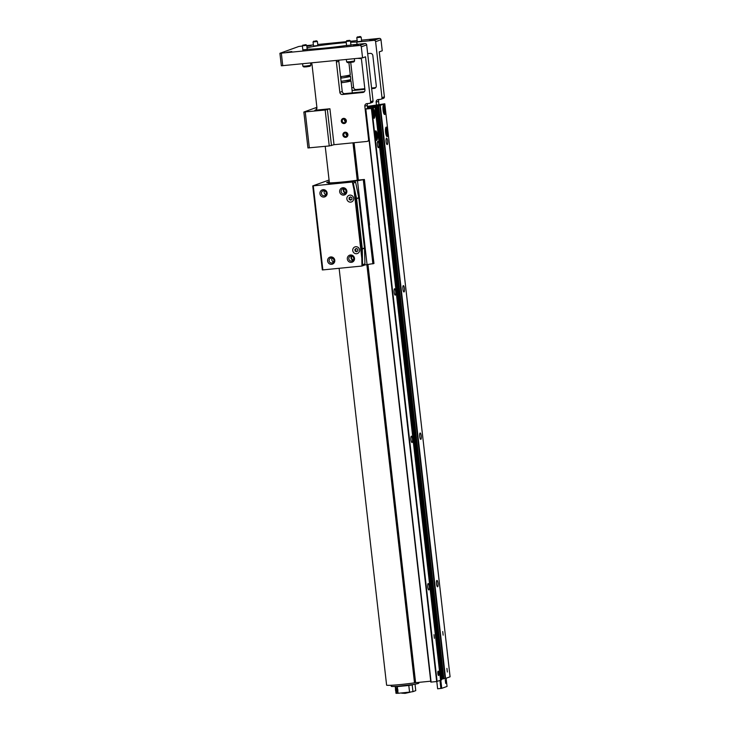 <?xml version="1.0" encoding="UTF-8"?>
<svg xmlns="http://www.w3.org/2000/svg" width="730" height="730" viewBox="0 0 730 730"><rect width="100%" height="100%" fill="white"/><g stroke="black" fill="none" stroke-linecap="round" stroke-linejoin="round"><path stroke-width="1.09" d="M434.387 638.312L433.994 634.68L434.387 638.312M438.584 675.168L438.173 671.536L438.584 675.168M376.744 140.37A4.772 1.159 -95.6 0 1 376.671 140.388A4.772 1.159 -95.6 0 1 375.056 135.899A4.772 1.159 -95.6 0 1 375.658 130.898A4.772 1.159 -95.6 0 1 375.731 130.88A4.772 1.159 -95.6 0 1 377.337 135.379A4.772 1.159 -95.6 0 1 376.744 140.37M374.216 118.26A4.772 1.159 -95.6 0 1 374.152 118.278A4.772 1.159 -95.6 0 1 372.537 113.78A4.772 1.159 -95.6 0 1 373.139 108.788A4.772 1.159 -95.6 0 1 373.212 108.77A4.772 1.159 -95.6 0 1 374.818 113.269A4.772 1.159 -95.6 0 1 374.216 118.26M428.866 589.922A3.194 0.776 -95.6 0 1 428.82 589.931A3.194 0.776 -95.6 0 1 427.743 586.92A3.194 0.776 -95.6 0 1 428.145 583.58A3.194 0.776 -95.6 0 1 428.191 583.571A3.194 0.776 -95.6 0 1 429.276 586.573A3.194 0.776 -95.6 0 1 428.866 589.922M412.076 442.517A3.194 0.776 -95.6 0 1 412.03 442.526A3.194 0.776 -95.6 0 1 410.954 439.515A3.194 0.776 -95.6 0 1 411.355 436.175A3.194 0.776 -95.6 0 1 411.401 436.166A3.194 0.776 -95.6 0 1 412.477 439.168A3.194 0.776 -95.6 0 1 412.076 442.517M395.277 295.112A3.194 0.776 -95.6 0 1 395.231 295.121A3.194 0.776 -95.6 0 1 394.154 292.109A3.194 0.776 -95.6 0 1 394.556 288.77A3.194 0.776 -95.6 0 1 394.601 288.761A3.194 0.776 -95.6 0 1 395.687 291.763A3.194 0.776 -95.6 0 1 395.277 295.112M378.487 147.706A3.194 0.776 -95.6 0 1 378.441 147.715A3.194 0.776 -95.6 0 1 377.364 144.704A3.194 0.776 -95.6 0 1 377.766 141.364A3.194 0.776 -95.6 0 1 377.812 141.355A3.194 0.776 -95.6 0 1 378.888 144.357A3.194 0.776 -95.6 0 1 378.487 147.706M387.238 144.558A3.194 0.776 -95.6 0 1 387.192 144.567A3.194 0.776 -95.6 0 1 386.115 141.556A3.194 0.776 -95.6 0 1 386.517 138.216A3.194 0.776 -95.6 0 1 386.562 138.207A3.194 0.776 -95.6 0 1 387.639 141.209A3.194 0.776 -95.6 0 1 387.238 144.558M437.626 586.774A3.194 0.776 -95.6 0 1 437.571 586.783A3.194 0.776 -95.6 0 1 436.494 583.772A3.194 0.776 -95.6 0 1 436.896 580.432A3.194 0.776 -95.6 0 1 436.951 580.423A3.194 0.776 -95.6 0 1 438.027 583.425A3.194 0.776 -95.6 0 1 437.626 586.774M420.827 439.369A3.194 0.776 -95.6 0 1 420.781 439.378A3.194 0.776 -95.6 0 1 419.704 436.367A3.194 0.776 -95.6 0 1 420.106 433.027A3.194 0.776 -95.6 0 1 420.151 433.018A3.194 0.776 -95.6 0 1 421.228 436.02A3.194 0.776 -95.6 0 1 420.827 439.369M404.028 291.963A3.194 0.776 -95.6 0 1 403.982 291.973A3.194 0.776 -95.6 0 1 402.905 288.961A3.194 0.776 -95.6 0 1 403.307 285.622A3.194 0.776 -95.6 0 1 403.352 285.613A3.194 0.776 -95.6 0 1 404.438 288.615A3.194 0.776 -95.6 0 1 404.028 291.963M443.137 635.164L442.745 631.532L443.137 635.164M447.335 672.02L446.924 668.388L447.335 672.02M387.238 136.592A4.772 1.159 -95.6 0 1 387.174 136.61A4.772 1.159 -95.6 0 1 385.559 132.121A4.772 1.159 -95.6 0 1 386.161 127.12A4.772 1.159 -95.6 0 1 386.234 127.102A4.772 1.159 -95.6 0 1 387.84 131.601A4.772 1.159 -95.6 0 1 387.238 136.592M384.719 114.482A4.772 1.159 -95.6 0 1 384.655 114.501A4.772 1.159 -95.6 0 1 383.04 110.002A4.772 1.159 -95.6 0 1 383.642 105.01A4.772 1.159 -95.6 0 1 383.715 104.992A4.772 1.159 -95.6 0 1 385.321 109.491A4.772 1.159 -95.6 0 1 384.719 114.482M367.518 107.949L368.714 107.921L365.548 109.062L430.828 682.103L436.668 681.546L440.564 680.232L375.047 107.191L440.601 680.178L441.623 679.858L376.324 106.817L375.311 107.137M367.491 107.712L376.333 106.817L441.623 679.858M367.391 106.826L375.01 105.813L375.138 106.918M375.01 105.813L377.091 105.932L442.38 678.973L445.574 678.435L450.082 676.81L384.774 103.779L379.837 105.458L445.127 678.498M442.827 678.909L377.091 105.932M377.538 105.868L379.837 105.458M367.345 106.416L384.774 103.779M375.275 107.191L371.826 108.442L365.548 109.062M367.975 264.625L415.607 682.687L430.727 681.19M415.607 682.687L414.512 682.824L366.88 264.78M386.617 685.196L339.121 268.302L386.617 685.196A18.542 1.104 -6.5 0 0 414.512 682.824M442.38 678.973L441.531 679.055M418.774 682.377L418.865 683.143A13.897 0.821 173.5 0 1 401.783 685.899A13.897 0.821 173.5 0 1 391.253 686.291L391.134 685.278M401.619 692.934L410.269 692.049M401.655 693.171L405.068 693.372L410.278 692.195M306.782 45.789L311.135 45.552L306.837 46.273M281.406 65.782L362.554 57.871L365.529 56.803L370.657 101.762A1.487 1.442 70.2 0 1 369.389 103.377L366.88 103.623A2.418 2.336 -109.8 0 0 364.817 106.251L368.595 139.421A1.861 1.798 70.2 0 1 367.017 141.438L334.021 144.704L329.923 108.77L314.858 110.257A2.418 2.336 -109.8 0 0 316.92 107.629L312.011 64.514A2.418 2.336 70.2 0 0 311.199 62.953M380.987 39.73L375.603 41.674L381.991 97.683L384.391 96.816L379.272 51.857L382.246 50.79L380.987 39.73A1.487 1.442 -109.8 0 0 379.39 38.398L361.505 40.168M367.674 53.637L370.229 53.381A2.418 2.336 70.2 0 1 372.838 55.544L376.279 85.766A2.418 2.336 70.2 0 1 374.216 88.394L371.67 88.64M307.193 49.384L302.831 49.877M317.869 45.543L313.508 46.036M361.624 41.218L357.271 41.71M350.947 45.059L346.595 45.552M291.799 51.502L286.78 52.314L291.799 51.502M374.609 39.073L369.59 39.895L374.609 39.073M358.366 44.913L353.347 45.734L358.366 44.913M350.938 44.95L365.073 43.554A1.487 1.442 70.2 0 1 366.679 44.886L373.057 100.895A1.487 1.442 70.2 0 1 372.127 102.437L369.727 103.304M362.554 57.871L361.295 46.82A1.487 1.442 -109.8 0 0 359.698 45.488L279.918 53.29L298.789 46.483L302.393 46.017M306.764 45.579L313.389 44.931M317.751 44.493L346.148 41.692M350.519 41.254L357.143 40.597M384.391 96.816A1.487 1.442 70.2 0 1 383.46 98.358L381.06 99.225A1.487 1.442 -109.8 0 0 381.991 97.683M379.125 99.462A2.418 2.336 -109.8 0 0 378.56 101.306L378.906 104.335M350.738 62.451L353.576 87.381A2.418 2.336 -109.8 0 0 356.185 89.544L364.817 88.695M371.597 88.02L375.713 87.618M364.881 89.316L353.776 90.41A2.418 2.336 70.2 0 1 351.997 89.836M350.309 80.665L350.199 79.698M349.779 76.048L349.67 75.081M375.603 41.674A1.487 1.442 -109.8 0 0 374.006 40.342L356.787 42.039L357.052 44.338M376.488 105.12L376.151 102.173A2.418 2.336 70.2 0 1 378.213 99.545L380.722 99.298A1.487 1.442 -109.8 0 0 381.06 99.225M307.011 47.769A28.142 1.67 173.5 0 1 338.866 43.243A28.142 1.67 173.5 0 1 346.257 42.586M350.637 42.276A28.142 1.67 173.5 0 1 356.787 42.039M346.577 45.442A28.142 1.67 173.5 0 1 325.607 48.016A28.142 1.67 173.5 0 1 307.175 49.22M316.674 109.007A13.934 0.83 173.5 0 1 316.209 108.852A13.934 0.83 173.5 0 1 316.61 108.606L316.656 109.007M343.538 118.379A2.601 2.518 -109.8 0 0 341.321 121.207A2.601 2.518 -109.8 0 0 344.122 123.543A2.601 2.518 -109.8 0 0 346.339 120.715A2.601 2.518 -109.8 0 0 343.538 118.379M345.107 132.203A2.601 2.518 -109.8 0 0 342.89 135.032A2.601 2.518 -109.8 0 0 345.691 137.359A2.601 2.518 -109.8 0 0 347.909 134.53A2.601 2.518 -109.8 0 0 345.107 132.203M336.831 60.417A2.418 2.336 -109.8 0 0 336.393 62.105L339.842 92.327A2.418 2.336 -109.8 0 0 342.443 94.489L362.883 92.464A2.418 2.336 -109.8 0 0 364.945 89.845L361.505 59.623A2.418 2.336 -109.8 0 0 360.693 58.053M344.213 122.704A1.825 1.77 -109.8 0 0 345.737 120.505A1.825 1.77 -109.8 0 0 343.392 119.172A1.825 1.77 -109.8 0 0 344.213 122.704M345.792 136.528A1.825 1.77 -109.8 0 0 347.316 134.32A1.825 1.77 -109.8 0 0 344.962 132.997A1.825 1.77 -109.8 0 0 345.792 136.528M338.902 60.216A2.418 2.336 -109.8 0 0 338.802 61.238L342.242 91.46A2.418 2.336 -109.8 0 0 344.852 93.622L364.38 91.688M344.66 119.218A1.825 1.77 -109.8 0 0 345.582 121.773M346.239 133.033A1.825 1.77 -109.8 0 0 347.161 135.597M367.792 103.532A2.418 2.336 -109.8 0 0 367.226 105.385L367.564 108.332M329.923 108.77L325.16 110.02L303.844 112.037L316.884 107.328M307.987 147.935L329.248 145.945L334.021 144.704M327.387 109.683L331.484 145.617M329.248 145.945L325.16 110.02M341.184 82.098L341.704 81.906L341.147 81.824M343.894 80.902A14.627 0.867 173.5 0 1 350.975 80.847A14.627 0.867 173.5 0 1 341.257 82.782M340.618 77.207L341.175 77.28L340.654 77.48M341.093 81.304A14.627 0.867 -6.5 0 0 350.811 79.369L350.446 76.23A14.627 0.867 173.5 0 1 340.727 78.156M343.365 76.285A14.627 0.867 173.5 0 1 350.446 76.23M340.563 76.687A14.627 0.867 -6.5 0 0 350.281 74.752L348.904 62.625M383.195 110.038A3.148 0.766 -95.6 0 1 383.825 106.726A3.148 0.766 -95.6 0 1 384.673 109.5A3.148 0.766 -95.6 0 1 384.427 112.785A3.148 0.766 -95.6 0 1 383.195 110.038M384.482 110.659L384.172 111.854L383.624 110.969L383.697 107.684L384.482 110.659L383.597 110.75M383.451 108.651L384.245 108.578M372.692 113.816A3.148 0.766 -95.6 0 1 373.322 110.504A3.148 0.766 -95.6 0 1 374.171 113.278A3.148 0.766 -95.6 0 1 373.924 116.563A3.148 0.766 -95.6 0 1 372.692 113.816M373.979 114.437L373.669 115.632L373.121 114.747L373.194 111.462L373.979 114.437L373.094 114.528M372.948 112.429L373.742 112.356M385.714 132.148A3.148 0.766 -95.6 0 1 386.343 128.836A3.148 0.766 -95.6 0 1 387.192 131.619A3.148 0.766 -95.6 0 1 386.946 134.895A3.148 0.766 -95.6 0 1 385.714 132.148M387 132.769L386.69 133.964L386.143 133.079L386.216 129.794L387 132.769L386.115 132.86M385.969 130.761L386.763 130.688M375.211 135.926A3.148 0.766 -95.6 0 1 375.84 132.614A3.148 0.766 -95.6 0 1 376.689 135.397A3.148 0.766 -95.6 0 1 376.443 138.673A3.148 0.766 -95.6 0 1 375.211 135.926M376.498 136.546L376.187 137.742L375.64 136.857L375.713 133.572L376.498 136.546L375.621 136.638M375.466 134.539L376.26 134.466M397.713 689.23A2.19 1.122 81.5 0 1 397.877 690.635M396.28 688.08A1.925 0.986 81.5 0 1 397.494 689.969A1.925 0.986 81.5 0 1 396.719 691.894A1.925 0.986 81.5 0 1 396.144 691.602A1.925 0.986 81.5 0 1 395.687 688.545A1.925 0.986 81.5 0 1 396.28 688.08M396.938 692.131A2.19 1.122 81.5 0 1 396.326 691.794A2.19 1.122 81.5 0 1 396.235 691.684M395.742 688.436A2.19 1.122 81.5 0 1 395.797 688.308A2.19 1.122 81.5 0 1 396.29 687.815M396.892 690.927L396.673 689.038L396.107 689.047L396.317 690.936L396.892 690.927M396.317 690.936L396.901 690.845M395.934 689.996L397.001 689.832M445.674 683.408L445.263 679.776L445.674 683.408M440.82 680.141L441.75 688.335L437.635 688.792L436.805 681.528M441.75 688.335L447.052 686.437L446.112 678.243M440.865 688.472L439.944 680.46M361.642 41.382L361.168 37.157L356.806 37.65L357.289 41.884M358.558 36.792L360.337 36.5L358.558 36.792M357.7 58.354L361.177 58.637M349.661 40.342L346.786 40.67L349.661 40.342L350.491 40.999L346.13 41.491L346.613 45.725M346.339 59.477L346.613 61.867L349.661 61.74L354.598 60.964L354.342 58.683M346.613 61.867L347.589 62.634L349.962 62.534L353.822 61.922L354.598 60.964M317.888 45.707L317.413 41.482L313.051 41.975L313.535 46.209M314.803 41.117L316.583 40.825L314.803 41.117M307.211 49.549L306.737 45.324L302.375 45.817L302.859 50.051M304.127 44.959L305.906 44.667L304.127 44.959M302.585 63.802L302.859 66.193L305.897 66.065L310.843 65.289L310.588 63.008M302.859 66.193L303.835 66.959L306.208 66.859L310.067 66.257L310.843 65.289M412.048 684.64L398.224 686.218M395.979 686.373L395.249 686.638L395.523 689.074L396.171 687.815L397.585 689.047L397.312 686.601L408.8 685.47L409.557 692.149L398.069 693.281L397.585 689.047M395.523 689.074L395.696 689.95M415.023 684.165L415.753 690.635L412.952 691.639L412.195 684.959L413.873 684.357M395.249 686.638A10.603 0.63 -6.5 0 0 397.312 686.601M412.195 684.959A10.603 0.63 173.5 0 1 408.8 685.47M397.795 690.854L396.828 692.159L395.76 691M412.952 691.639A10.603 0.63 173.5 0 1 409.557 692.149M395.733 690.881L396.007 693.317A10.603 0.63 173.5 0 0 398.069 693.281M438.128 671.18A2.19 0.529 -95.6 0 1 438.164 671.171A2.19 0.529 -95.6 0 1 438.903 673.233A2.19 0.529 -95.6 0 1 438.62 675.524A2.19 0.529 -95.6 0 1 438.593 675.533A2.19 0.529 -95.6 0 1 437.854 673.471A2.19 0.529 -95.6 0 1 438.128 671.18M313.289 185.885L322.861 269.908L322.322 269.918L312.741 185.894L352.38 182.016L354.917 181.104L328.637 183.641L357.508 180.739L364.398 179.471L358.111 180.1A20.96 1.241 173.5 0 1 342.635 181.989A20.96 1.241 173.5 0 1 326.757 182.582A20.96 1.241 173.5 0 1 329.248 181.697M343.292 188.796A2.528 2.446 70.2 0 1 344.432 193.678A2.528 2.446 70.2 0 1 341.193 191.844A2.528 2.446 70.2 0 1 343.292 188.796M350.957 256.048A2.528 2.446 70.2 0 1 352.097 260.938A2.528 2.446 70.2 0 1 348.858 259.095A2.528 2.446 70.2 0 1 350.957 256.048M323.116 189.681A3.714 3.595 70.2 0 1 327.122 193.012A3.714 3.595 70.2 0 1 323.956 197.054A3.714 3.595 70.2 0 1 319.95 193.724A3.714 3.595 70.2 0 1 323.116 189.681M324.138 195.759A2.528 2.446 -109.8 0 0 326.246 192.711A2.528 2.446 -109.8 0 0 322.998 190.877A2.528 2.446 -109.8 0 0 324.138 195.759M355.765 246.713A3.531 3.422 70.2 0 1 359.571 249.879A3.531 3.422 70.2 0 1 356.559 253.721A3.531 3.422 70.2 0 1 352.754 250.554A3.531 3.422 70.2 0 1 355.765 246.713M349.88 195.129A3.531 3.422 70.2 0 1 353.685 198.286A3.531 3.422 70.2 0 1 350.683 202.128A3.531 3.422 70.2 0 1 346.878 198.962A3.531 3.422 70.2 0 1 349.88 195.129M350.5 254.989A3.714 3.595 70.2 0 1 354.506 258.32A3.714 3.595 70.2 0 1 351.34 262.362A3.714 3.595 70.2 0 1 347.334 259.031A3.714 3.595 70.2 0 1 350.5 254.989M342.835 187.738A3.714 3.595 70.2 0 1 346.841 191.068A3.714 3.595 70.2 0 1 343.675 195.102A3.714 3.595 70.2 0 1 339.669 191.771A3.714 3.595 70.2 0 1 342.835 187.738M330.772 256.942A3.714 3.595 70.2 0 1 334.787 260.272A3.714 3.595 70.2 0 1 331.612 264.306A3.714 3.595 70.2 0 1 327.606 260.975A3.714 3.595 70.2 0 1 330.772 256.942M331.803 263.01A2.528 2.446 -109.8 0 0 333.902 259.971A2.528 2.446 -109.8 0 0 330.663 258.128A2.528 2.446 -109.8 0 0 331.803 263.01M312.741 185.894L329.057 180.027M364.489 265.017L373.979 263.493L369.225 224.986M322.861 269.908L361.952 266.039L364.489 265.127L364.462 264.068M369.581 224.95L364.398 179.471M363.312 179.863L372.884 263.886M357.508 180.739L367.08 264.762M344.213 188.887A2.528 2.446 -109.8 0 0 345.609 192.766M351.869 256.139A2.528 2.446 -109.8 0 0 353.265 260.026M345.436 192.985A2.528 2.446 70.2 0 1 343.94 188.824M353.101 260.245A2.528 2.446 70.2 0 1 351.604 256.075M355.181 182.409L354.917 181.104M361.952 266.039L361.642 248.985L355.911 198.66L352.38 182.016M361.715 257.544L354.059 190.375M344.259 188.897A2.528 2.446 -109.8 0 0 345.637 192.729M351.924 256.148A2.528 2.446 -109.8 0 0 353.302 259.98M324.531 190.849A2.528 2.446 -109.8 0 0 325.909 194.673M332.196 258.101A2.528 2.446 -109.8 0 0 333.573 261.933M362.08 248.83L356.368 198.688A1.861 1.798 70.2 0 0 356.34 198.533L353.247 183.102L356.55 198.469A2.747 2.664 70.2 0 1 356.587 198.706L358.777 197.921L364.48 247.981L362.29 248.775A2.747 2.664 70.2 0 1 362.308 249.012L362.536 264.68L362.089 248.994A1.861 1.798 70.2 0 0 362.08 248.83M362.29 248.775L356.587 198.706M362.755 264.68L364.945 263.895L364.498 248.218A2.747 2.664 -109.8 0 0 364.48 247.981M358.777 197.921A2.747 2.664 -109.8 0 0 358.74 197.684L355.647 182.272L353.247 183.102M355.647 182.272L353.457 183.057M361.706 248.775L356.021 198.815M362.171 264.625L362.08 248.939A2.747 2.664 70.2 0 0 362.062 248.702L356.377 198.815A2.747 2.664 70.2 0 0 356.34 198.587L352.891 183.23M349.031 197.848L350.336 196.881L351.833 197.565L352.015 199.235L350.71 200.202L349.214 199.509L349.031 197.848L349.716 197.602L349.898 199.263L351.176 199.856M350.555 196.981L349.716 197.602M349.898 199.263L349.214 199.509M354.908 249.441L356.213 248.474L357.709 249.158L357.901 250.819L356.587 251.795L355.099 251.102L354.908 249.441L355.592 249.195L355.775 250.855L357.061 251.448M356.432 248.574L355.592 249.195M355.775 250.855L355.099 251.102M440.555 680.241L375.266 107.201M371.826 108.442L437.115 681.473M365.821 109.053L431.111 682.094M436.668 681.546L371.378 108.505M430.837 682.094L365.548 109.071M354.077 142.715L358.339 180.073M329.385 182.883L325.224 146.347L329.403 182.883M357.244 180.219L352.982 142.825M380.284 105.394L445.574 678.435M378.14 105.649L443.429 678.69M375.247 106.105L375.329 106.899L375.229 106.105M373.605 106.863L373.505 105.987M368.869 106.598L368.988 107.62M375.567 107.091L440.856 680.132M378.587 105.585L443.876 678.626M375.603 106.872L375.512 106.087M361.295 46.82L366.679 44.886M373.057 100.895L370.657 101.762M281.333 53.235L282.756 65.764M338.802 61.238L336.393 62.105M374.006 40.342L379.39 38.398M359.698 45.488L365.073 43.554M374.216 88.394L375.266 88.02M353.776 90.41L356.185 89.544M351.796 88.02L353.576 87.381M315.907 109.883L314.858 110.257M376.151 102.173L378.56 101.306M342.443 94.489L344.852 93.622M363.932 92.09L362.883 92.464M339.842 92.327L342.242 91.46M364.817 106.251L367.226 105.385M309.347 147.916L305.249 111.982M364.498 248.218L362.308 249.012M356.55 198.469L358.74 197.684M384.792 103.769L450.082 676.81M279.918 53.29L281.351 65.819M369.143 140.726L367.436 141.346M303.844 112.037L307.941 147.971M352.344 92.883L350.975 80.847M383.825 106.726L383.095 106.087M384.427 112.785L383.834 113.551M373.322 110.504L372.592 109.865M373.924 116.563L373.331 117.329M386.343 128.836L385.613 128.197M386.946 134.895L386.352 135.661M375.84 132.614L375.12 131.975M376.443 138.673L375.85 139.439M357.463 36.828L356.806 37.65M360.337 36.5L361.158 37.148M346.786 40.67L346.13 41.491M350.966 45.224L350.491 40.999M313.708 41.154L313.051 41.975M316.583 40.825L317.404 41.473M303.032 44.995L302.375 45.817M305.906 44.667L306.728 45.315"/></g></svg>
